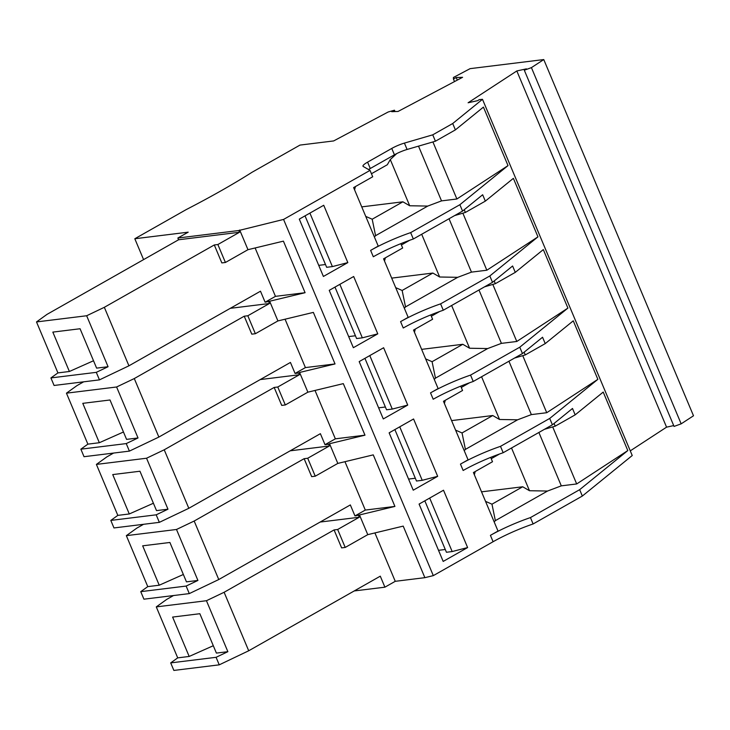 <?xml version="1.0" encoding="UTF-8"?>
<svg xmlns="http://www.w3.org/2000/svg" width="730" height="730" viewBox="0 0 730 730"><rect width="100%" height="100%" fill="white"/><g stroke="black" fill="none" stroke-linecap="round" stroke-linejoin="round"><path stroke-width="1.09" d="M432.744 134.831L452.709 123.516L455.383 129.885L435.427 141.209L432.744 134.831L404.411 143.098A12.784 2.336 157.2 0 0 391.764 148.436L367.591 162.142A12.784 2.336 -22.8 0 0 362.974 166.212A12.784 2.336 -22.8 0 0 363.212 166.467L370.037 170.391L283.568 219.429L238.756 230.525L177.855 238.035L188.194 232.167L134.813 238.746L186.269 209.565A262.873 48.089 -22.8 0 0 252.051 172.262L299.984 145.088L333.656 140.936L388.187 111.982L394.465 110.212L391.691 111.681L398.078 111.444L462.592 77.307L456.213 77.544L453.43 79.013L453.394 77.49L470.102 68.647L543.768 59.568L531.422 67.625L524.313 70.217L526.412 68.848L516.822 70.956L666.563 427.159L630.273 450.857M516.822 70.956L468.103 102.766L477.694 100.658L479.3 99.608L482.493 99.317L452.709 123.516M482.493 99.317L632.235 455.52L582.339 496.044L533.119 523.957A48.956 8.961 -22.8 0 0 493.097 541.724L433.31 575.632L424.869 577.667L395.249 581.317L384.911 587.176L354.205 590.953M543.768 59.568L693.5 415.781L681.163 423.838L674.055 426.42L524.313 70.217M673.699 425.59L666.563 427.159M522.753 355.665L546.733 412.715L597.861 379.335L573.269 320.835L545.228 343.611L542.554 337.242L522.452 353.566L473.232 381.48L470.549 375.101L519.769 347.197L567.913 308.087L543.321 249.596L515.28 272.372L495.323 283.687L484.574 286.826M522.452 353.566L519.769 347.197M533.119 523.957L530.445 517.588L579.666 489.675L627.8 450.574L603.217 392.074L575.176 414.85L555.211 426.165L544.461 429.304M582.339 496.044L579.666 489.675M530.445 517.588A48.956 8.961 -22.8 0 0 490.414 535.355L493.097 541.724M473.232 381.48A48.956 8.961 -22.8 0 0 433.2 399.246L430.527 392.877L438.119 388.57L413.527 330.07L432.607 319.247L430.782 314.904M545.228 343.611L525.262 354.926L524.122 352.207M460.73 386.143L462.555 390.486L443.475 401.308L468.067 459.809L460.466 464.116L463.149 470.485A48.956 8.961 -22.8 0 1 503.18 452.719L500.497 446.349A48.956 8.961 -22.8 0 0 460.466 464.116M525.262 354.926L514.513 358.065M462.856 213.178L486.837 270.228L537.964 236.849L513.373 178.348L485.331 201.124L482.658 194.755L462.555 211.089L413.335 238.993A48.956 8.961 -22.8 0 0 373.304 256.759L370.63 250.39L378.222 246.083L353.63 187.583L372.711 176.769L370.037 170.391M255.117 247.963L275.456 296.353L305.085 292.703L283.413 241.146L247.972 249.687L239.696 229.996M305.085 292.703L269.644 301.234L277.92 320.926L313.362 312.394L335.034 363.941L299.592 372.473L307.868 392.174L343.31 383.633L364.982 435.18L329.54 443.721L337.817 463.413L373.258 454.872L394.921 506.419L359.479 514.96L367.765 534.652L403.206 526.111L424.869 577.667M433.31 575.632L283.568 219.429M173.503 595.543L166.805 599.339L156.284 606.895L177.709 657.867L170.701 662.895L173.868 670.432L219.246 664.838L216.08 657.31L170.701 662.895M143.554 524.304L136.857 528.1L126.345 535.656L147.77 586.619L140.753 591.656L143.919 599.184L189.298 593.599L186.132 586.062L140.753 591.656M113.606 453.056L106.908 456.861L96.397 464.408L117.822 515.38L110.814 520.417L113.971 527.945L159.35 522.351L156.183 514.823L110.814 520.417M83.658 381.817L76.96 385.623L66.448 393.169L87.874 444.141L80.866 449.178L84.032 456.706L129.402 451.113L126.244 443.584L80.866 449.178M177.855 238.035L178.585 239.768L47.012 314.374L36.5 321.93L57.925 372.902L50.917 377.93L54.084 385.467L99.462 379.874L96.296 372.346L50.917 377.93M143.582 259.615L134.813 238.746M213.306 645.721L189.179 656.452L177.709 657.867M216.08 657.31L227.869 651.68L216.399 653.095L199.847 613.711L172.618 617.069L189.179 656.452M344.962 461.688L365.301 510.069L354.962 515.937L359.479 514.96M365.301 510.069L394.921 506.419M413.335 238.993L410.652 232.624L459.873 204.71L508.016 165.61L483.424 107.109L455.383 129.885M462.555 211.089L459.873 204.71M183.358 574.483L159.231 585.214L147.77 586.619M186.132 586.062L197.921 580.441L186.46 581.856L169.898 542.472L142.679 545.821L159.231 585.214M96.296 372.346L108.076 366.725L96.615 368.13L80.063 328.746L52.834 332.104L69.386 371.488L57.925 372.902M108.076 366.725L86.651 315.752L36.5 321.93M156.183 514.823L167.973 509.202L146.547 458.23L164.223 449.799L274.179 387.447L281.725 405.405L285.311 404.958L307.868 392.174M274.179 387.447L277.765 387.01L299.382 374.745L260.245 379.573M146.547 458.23L96.397 464.408M153.41 503.244L129.283 513.966L117.822 515.38M167.973 509.202L156.512 510.617L139.95 471.233L112.73 474.582L129.283 513.966M227.869 651.68L206.444 600.717L156.284 606.895M315.013 390.45L335.353 438.83L325.014 444.689L320.388 433.684L188.814 508.299L164.223 449.799M335.353 438.83L364.982 435.18M354.962 515.937L350.336 504.932L218.763 579.538L194.171 521.038L304.127 458.686L311.673 476.644L315.26 476.197L307.713 458.248L329.33 445.993L290.193 450.812M329.33 445.993L328.6 444.251L325.014 444.689M188.814 508.299L159.35 522.351M123.461 432.005L99.335 442.727L87.874 444.141M126.244 443.584L138.025 437.963L126.564 439.378L110.011 399.985L82.782 403.343L99.335 442.727M206.444 600.717L224.119 592.276L334.075 529.925L337.661 529.487L359.269 517.232L320.141 522.05M138.025 437.963L116.599 386.991L134.284 378.56L244.231 316.209L247.817 315.762L269.434 303.507L230.297 308.325M116.599 386.991L66.448 393.169M275.456 296.353L265.118 302.211L269.644 301.234M244.231 316.209L251.786 334.157L255.363 333.72L277.92 320.926M255.363 333.72L247.817 315.762M285.065 319.211L305.405 367.591L295.066 373.45L290.44 362.445L158.866 437.06L134.284 378.56M305.405 367.591L335.034 363.941M269.434 303.507L268.704 301.773M299.382 374.745L298.652 373.012L295.066 373.45M158.866 437.06L129.402 451.113M285.311 404.958L277.765 387.01M299.592 372.473L298.652 373.012M384.911 587.176L380.284 576.171L248.711 650.777L219.246 664.838M248.711 650.777L224.119 592.276M374.91 532.927L395.249 581.317M334.075 529.925L341.622 547.883L345.208 547.445L337.661 529.487M345.208 547.445L367.765 534.652M359.269 517.232L358.54 515.489M218.763 579.538L189.298 593.599M329.54 443.721L328.6 444.251M315.26 476.197L337.817 463.413M304.127 458.686L307.713 458.248M197.921 580.441L176.496 529.478L194.171 521.038M93.513 360.757L69.386 371.488M265.118 302.211L260.491 291.206L128.927 365.812L104.335 307.312L214.291 244.961L221.838 262.919L225.415 262.481L217.868 244.523L239.486 232.268L238.756 230.525M214.291 244.961L217.868 244.523M225.415 262.481L247.972 249.687M128.927 365.812L99.462 379.874M86.651 315.752L104.335 307.312M377.775 333.847L353.347 347.699L329.239 290.357L353.676 276.506L377.775 333.847L362.335 337.835L356.596 338.537L334.979 287.109M467.62 547.564L443.183 561.425L419.084 504.083L443.512 490.222L467.62 547.564L452.171 551.552L429.687 498.07M437.671 476.325L413.235 490.186L389.136 432.844L413.572 418.983L437.671 476.325L422.223 480.313L416.492 481.024L394.875 429.587M407.723 405.086L383.286 418.938L359.187 361.596L383.624 347.745L407.723 405.086L392.275 409.074L369.791 355.583M347.827 262.599L323.399 276.46L299.291 219.119L323.728 205.267L347.827 262.599L332.387 266.587L326.657 267.299L305.03 215.861M490.679 457.382L492.504 461.734L473.423 472.547L498.015 531.048L490.414 535.355M400.834 243.665L402.659 248.008L383.579 258.831L408.17 317.322L400.578 321.629L403.252 328.007A48.956 8.961 -22.8 0 1 443.283 310.232L440.601 303.863A48.956 8.961 -22.8 0 0 400.578 321.629M355.437 335.763L348.675 336.594M362.335 337.835L339.851 284.344M452.171 551.552L446.441 552.263L424.823 500.826M445.273 549.489L438.52 550.32M176.496 529.478L126.345 535.656M415.324 478.241L408.572 479.081M422.223 480.313L399.739 426.822M392.275 409.074L386.544 409.776L364.927 358.348M385.376 407.002L378.624 407.833M555.211 426.165L554.07 423.446M500.497 446.349L549.717 418.436L552.391 424.805L572.493 408.481L575.176 414.85M552.692 426.904L576.682 483.954L627.8 450.574M538.877 432.47L561.306 485.852L576.682 483.954M561.306 485.852L547.536 491.044L529.487 490.724L511.52 447.983M491.235 458.705L499.539 453.996M529.487 490.724L522.698 486.773L481.535 491.837M522.698 486.773L491.974 504.184L495.36 520.636L494.173 521.923M547.536 491.044L495.36 520.636M491.974 504.184L485.532 501.364M474.354 474.765L475.221 471.534M508.929 361.231L531.358 414.603L546.733 412.715M531.358 414.603L517.588 419.805L499.539 419.485L481.572 376.744M461.287 387.466L469.591 382.757M499.539 419.485L492.75 415.525L451.587 420.599M492.75 415.525L462.035 432.945L465.411 449.388L464.225 450.684M517.588 419.805L465.411 449.388M462.035 432.945L455.584 430.125M444.406 403.526L445.273 400.286M495.323 283.687L494.173 280.968M440.601 303.863L489.821 275.958L492.504 282.327L512.606 265.994L515.28 272.372M492.805 284.417L516.785 341.476L567.913 308.087M478.98 289.993L501.419 343.365L516.785 341.476M501.419 343.365L487.64 348.566L469.591 348.237L451.633 305.505M431.339 316.227L439.642 311.518M469.591 348.237L462.802 344.286L421.639 349.36M462.802 344.286L432.087 361.706L435.463 378.149L434.286 379.436M487.64 348.566L435.463 378.149M432.087 361.706L425.636 358.877M414.457 332.287L415.324 329.048M485.331 201.124L465.375 212.448L464.225 209.72M465.375 212.448L454.626 215.578M449.032 218.754L471.47 272.126L486.837 270.228M471.47 272.126L457.692 277.327L439.652 276.998L421.685 234.257M401.39 244.979L409.694 240.27M439.652 276.998L432.853 273.047L391.691 278.121M432.853 273.047L402.139 290.467L405.524 306.91L404.338 308.197M457.692 277.327L405.524 306.91M402.139 290.467L395.696 287.638M384.509 261.048L385.376 257.809M435.427 141.209L407.094 149.468A12.784 2.336 157.2 0 0 394.437 154.806L370.265 168.511A12.784 2.336 -22.8 0 0 368.559 169.543M432.908 141.939L456.889 198.989L508.016 165.61M418.509 146.137L441.522 200.887L456.889 198.989M441.522 200.887L427.743 206.079L409.703 205.76L390.285 159.578L396.7 153.601M390.285 159.578L387.329 164.734L371.442 173.74M409.703 205.76L402.905 201.808L361.742 206.873M402.905 201.808L372.19 219.219L375.576 235.671L374.39 236.958M427.743 206.079L375.576 235.671M372.19 219.219L365.748 216.399M354.57 189.8L355.437 186.57M325.489 264.525L318.727 265.355M332.387 266.587L309.903 213.105M489.821 275.958L537.964 236.849M549.717 418.436L597.861 379.335M492.504 282.327L443.283 310.232M470.549 375.101A48.956 8.961 -22.8 0 0 430.527 392.877M552.391 424.805L503.18 452.719M410.652 232.624A48.956 8.961 -22.8 0 0 370.63 250.39M681.163 423.838L531.422 67.625M454.507 81.578L453.43 79.013M456.213 77.544L457.29 80.108M395.03 111.553L394.465 110.212M239.486 232.268L178.585 239.768M404.411 143.098L407.094 149.468M391.764 148.436L394.437 154.806M367.591 162.142L370.265 168.511"/></g></svg>
